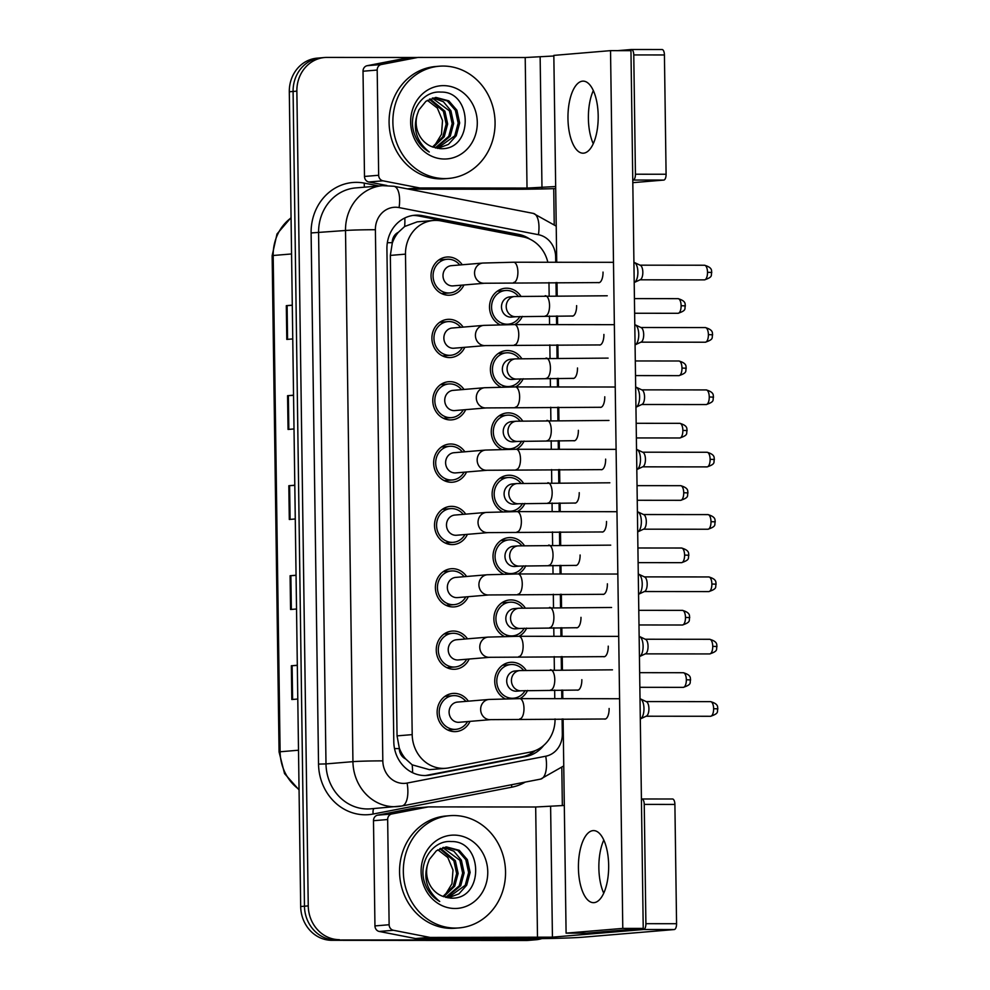 <?xml version="1.0" encoding="UTF-8"?>
<svg xmlns="http://www.w3.org/2000/svg" width="990" height="990" viewBox="0 0 990 990"><rect width="100%" height="100%" fill="white"/><g stroke="black" fill="none" stroke-linecap="round" stroke-linejoin="round"><path stroke-width="1.49" d="M500.804 387.065A19.144 17.362 -94.8 0 1 490.619 366.312A19.144 17.362 -94.8 0 1 506.175 350.596A19.144 17.362 -94.8 0 1 507.499 350.547A19.144 17.362 -94.8 0 1 521.705 358.504M523.203 378.725A19.144 17.362 -94.8 0 1 515.543 386.917M501.67 449.411A19.144 17.362 -94.8 0 1 491.486 428.658A19.144 17.362 -94.8 0 1 507.041 412.941A19.144 17.362 -94.8 0 1 508.377 412.88A19.144 17.362 -94.8 0 1 522.584 420.849M524.081 441.07A19.144 17.362 -94.8 0 1 516.421 449.262M502.549 511.756A19.144 17.362 -94.8 0 1 492.352 491.003A19.144 17.362 -94.8 0 1 507.907 475.287A19.144 17.362 -94.8 0 1 509.244 475.225A19.144 17.362 -94.8 0 1 523.45 483.194M524.947 503.415A19.144 17.362 -94.8 0 1 517.287 511.607M503.415 574.101A19.144 17.362 -94.8 0 1 493.23 553.348A19.144 17.362 -94.8 0 1 508.786 537.632A19.144 17.362 -94.8 0 1 510.11 537.57A19.144 17.362 -94.8 0 1 524.316 545.527M525.814 565.76A19.144 17.362 -94.8 0 1 518.154 573.952M504.281 636.446A19.144 17.362 -94.8 0 1 494.097 615.681A19.144 17.362 -94.8 0 1 509.652 599.965A19.144 17.362 -94.8 0 1 510.989 599.915A19.144 17.362 -94.8 0 1 525.195 607.872M526.692 628.106A19.144 17.362 -94.8 0 1 519.032 636.285M505.16 698.791A19.144 17.362 -94.8 0 1 494.963 678.026A19.144 17.362 -94.8 0 1 510.518 662.31A19.144 17.362 -94.8 0 1 511.855 662.26A19.144 17.362 -94.8 0 1 526.061 670.218M527.559 690.438A19.144 17.362 -94.8 0 1 519.899 698.631M499.938 324.732A19.144 17.362 -94.8 0 1 489.741 303.967A19.144 17.362 -94.8 0 1 505.296 288.251A19.144 17.362 -94.8 0 1 506.632 288.201A19.144 17.362 -94.8 0 1 520.839 296.159M522.336 316.379A19.144 17.362 -94.8 0 1 514.676 324.571M464.805 347.317A19.144 17.362 -94.8 0 1 450.883 357.514A19.144 17.362 -94.8 0 1 449.547 357.576A19.144 17.362 -94.8 0 1 431.937 339.162A19.144 17.362 -94.8 0 1 447.69 319.362A19.144 17.362 -94.8 0 1 449.014 319.312A19.144 17.362 -94.8 0 1 463.122 327.108M465.684 409.65A19.144 17.362 -94.8 0 1 451.749 419.859A19.144 17.362 -94.8 0 1 450.425 419.921A19.144 17.362 -94.8 0 1 432.803 401.507A19.144 17.362 -94.8 0 1 448.557 381.707A19.144 17.362 -94.8 0 1 449.893 381.657A19.144 17.362 -94.8 0 1 463.988 389.454M466.55 471.995A19.144 17.362 -94.8 0 1 452.628 482.204A19.144 17.362 -94.8 0 1 451.292 482.266A19.144 17.362 -94.8 0 1 433.67 463.852A19.144 17.362 -94.8 0 1 449.423 444.052A19.144 17.362 -94.8 0 1 450.759 444.003A19.144 17.362 -94.8 0 1 464.854 451.799M467.416 534.34A19.144 17.362 -94.8 0 1 453.494 544.55A19.144 17.362 -94.8 0 1 452.158 544.599A19.144 17.362 -94.8 0 1 434.548 526.185A19.144 17.362 -94.8 0 1 450.302 506.397A19.144 17.362 -94.8 0 1 451.626 506.348A19.144 17.362 -94.8 0 1 465.733 514.144M468.295 596.685A19.144 17.362 -94.8 0 1 454.361 606.895A19.144 17.362 -94.8 0 1 453.036 606.944A19.144 17.362 -94.8 0 1 435.414 588.53A19.144 17.362 -94.8 0 1 451.168 568.743A19.144 17.362 -94.8 0 1 452.504 568.681A19.144 17.362 -94.8 0 1 466.599 576.489M469.161 659.031A19.144 17.362 -94.8 0 1 455.239 669.24A19.144 17.362 -94.8 0 1 453.903 669.29A19.144 17.362 -94.8 0 1 436.281 650.876A19.144 17.362 -94.8 0 1 452.034 631.088A19.144 17.362 -94.8 0 1 453.371 631.026A19.144 17.362 -94.8 0 1 467.466 638.835M470.027 721.376A19.144 17.362 -94.8 0 1 456.105 731.573A19.144 17.362 -94.8 0 1 454.769 731.635A19.144 17.362 -94.8 0 1 437.159 713.221A19.144 17.362 -94.8 0 1 452.913 693.433A19.144 17.362 -94.8 0 1 454.237 693.371A19.144 17.362 -94.8 0 1 468.344 701.168M463.939 284.971A19.144 17.362 -94.8 0 1 450.017 295.181A19.144 17.362 -94.8 0 1 448.68 295.23A19.144 17.362 -94.8 0 1 431.058 276.816A19.144 17.362 -94.8 0 1 446.812 257.029A19.144 17.362 -94.8 0 1 448.148 256.967A19.144 17.362 -94.8 0 1 462.243 264.776M547.829 262.263A33.784 30.641 85.2 0 0 522.992 236.87L441.008 220.919A33.784 30.641 85.2 0 0 435.674 220.399A33.784 30.641 85.2 0 0 433.323 220.498A33.784 30.641 85.2 0 0 405.492 254.133L412.199 734.617A33.784 30.641 85.2 0 0 445.686 768.302A33.784 30.641 85.2 0 0 448.643 767.894L530.182 752.103A33.784 30.641 85.2 0 0 555.056 718.938M405.69 758.959A33.784 30.641 -94.8 0 1 399.292 748.007L399.304 748.588A11.261 10.209 85.2 0 0 405.69 758.959L412.174 764.837L429.413 769.663L445.686 768.302M433.323 220.498L417.211 221.847L404.663 226.5L398.327 232.328A11.261 10.209 85.2 0 0 392.238 242.686A33.784 1.089 179.2 0 0 387.338 242.699M392.238 242.686L392.25 243.28A33.784 30.641 -94.8 0 1 398.327 232.328M392.25 243.28L390.345 255.408L397.052 735.879L399.292 748.007M554.771 698.668L554.66 690.042M554.375 669.772L554.19 656.593M553.905 636.323L553.781 627.697M553.497 607.427L553.323 594.248M553.039 573.977L552.915 565.352M552.63 545.082L552.445 531.902M552.16 511.644L552.049 503.007M551.764 482.749L551.579 469.569M551.294 449.299L551.17 440.674M550.886 420.404L550.712 407.224M550.428 386.954L550.304 378.329M550.019 358.058L549.834 344.879M549.549 324.609L549.438 315.983M549.153 295.713L548.967 282.534M541.864 938.607A33.784 30.641 -94.8 0 1 535.912 939.77A33.784 30.641 -94.8 0 1 533.561 939.869L335.598 939.993A33.784 30.641 -94.8 0 1 304.462 906.197L293.089 91.464A33.784 30.641 -94.8 0 1 320.921 57.828A33.784 30.641 -94.8 0 0 293.089 91.464L304.462 906.197A33.784 30.641 -94.8 0 0 335.598 939.993L529.774 940.178L331.811 940.314A33.784 30.641 -94.8 0 1 300.688 906.518L289.303 91.773A33.784 30.641 -94.8 0 1 317.147 58.15L324.708 57.507A33.784 30.641 -94.8 0 1 327.059 57.42L417.236 57.507M535.912 939.77L532.125 940.092A33.784 30.641 -94.8 0 1 529.774 940.178A33.784 30.641 -94.8 0 0 532.125 940.092L528.351 940.401A33.784 30.641 -94.8 0 1 525.999 940.5L331.811 940.314M297.322 665.404L291.345 665.763L291.815 699.522L297.792 699.027M297.322 665.268L291.345 665.763M296.06 575.376L290.095 575.735L290.565 609.494L296.53 608.999M296.06 575.24L290.095 575.735M292.285 305.291L286.32 305.663L286.791 339.421L292.755 338.914M292.285 305.155L286.32 305.663M293.547 395.319L287.57 395.691L288.053 429.45L294.018 428.942M293.547 395.183L287.57 395.691M294.81 485.348L288.833 485.719L289.303 519.478L295.267 518.97M294.797 485.211L288.833 485.719M529.972 239.196A33.784 30.641 85.2 0 0 518.76 234.407L422.433 215.659A33.784 30.641 85.2 0 0 417.099 215.139A33.784 30.641 85.2 0 0 414.748 215.238A33.784 30.641 85.2 0 0 386.917 248.874L393.797 741.758A33.784 30.641 85.2 0 0 427.272 775.455A33.784 30.641 85.2 0 0 430.242 775.034L526.049 756.484A33.784 30.641 85.2 0 0 543.683 745.445M412.867 215.461A33.784 30.641 -94.8 0 1 413.325 215.461A33.784 30.641 -94.8 0 1 418.646 215.981L514.986 234.729A33.784 30.641 -94.8 0 1 520.505 236.387M339.372 939.671A33.784 30.641 -94.8 0 1 308.249 905.887L296.864 91.142A33.784 30.641 -94.8 0 1 324.708 57.507M553.732 188.644L554.227 224.148M561.813 767.943L562.345 805.637M535.169 750.643A33.784 30.641 -94.8 0 1 522.274 756.793L426.467 775.356A33.784 30.641 -94.8 0 1 425.378 775.541M484.605 283.239L453.036 285.887A10.135 9.195 -94.8 0 1 452.331 285.912A10.135 9.195 -94.8 0 1 443.013 276.161A10.135 9.195 -94.8 0 1 451.341 265.679L482.91 263.043A10.135 9.195 -94.8 0 0 474.581 273.76A10.135 9.195 -94.8 0 0 483.9 283.264A10.135 9.195 -94.8 0 0 484.605 283.239L599.396 282.583M461.476 285.17A16.892 15.32 -94.8 0 1 449.819 292.929A16.892 15.32 -94.8 0 1 448.656 292.978A16.892 15.32 -94.8 0 1 433.1 276.73A16.892 15.32 -94.8 0 1 446.997 259.269A16.892 15.32 -94.8 0 1 448.173 259.219A16.892 15.32 -94.8 0 1 459.781 264.974M633.922 262.375A10.135 4.257 90.1 0 1 634.454 262.536A10.135 4.257 90.1 0 1 637.882 272.126A10.135 4.257 90.1 0 1 634.429 282.422A10.135 4.257 90.1 0 1 634.206 282.521M634.454 262.536L640.357 265.308A7.314 3.069 90.1 0 1 642.832 272.238A7.314 3.069 90.1 0 1 640.344 279.675L634.429 282.422M516.248 316.713L511.521 317.109A10.135 9.195 -94.8 0 1 510.815 317.134A10.135 9.195 -94.8 0 1 501.497 307.395A10.135 9.195 -94.8 0 1 509.838 296.913L514.553 296.517A10.135 9.195 -94.8 0 0 506.236 307.247A10.135 9.195 -94.8 0 0 515.543 316.738A10.135 9.195 -94.8 0 0 516.248 316.713L573 316.008M519.911 316.491A16.892 15.32 -94.8 0 1 508.315 324.163A16.892 15.32 -94.8 0 1 507.14 324.213A16.892 15.32 -94.8 0 1 491.585 307.964A16.892 15.32 -94.8 0 1 505.482 290.503A16.892 15.32 -94.8 0 1 506.657 290.454A16.892 15.32 -94.8 0 1 518.327 296.27M485.471 345.584L453.915 348.22A10.135 9.195 -94.8 0 1 453.21 348.257A10.135 9.195 -94.8 0 1 443.879 338.506A10.135 9.195 -94.8 0 1 452.22 328.024L483.776 325.376A10.135 9.195 -94.8 0 0 475.447 336.105A10.135 9.195 -94.8 0 0 484.766 345.609A10.135 9.195 -94.8 0 0 485.471 345.584L600.274 344.928M462.342 347.515A16.892 15.32 -94.8 0 1 450.697 355.274A16.892 15.32 -94.8 0 1 449.522 355.323A16.892 15.32 -94.8 0 1 433.979 339.075A16.892 15.32 -94.8 0 1 447.876 321.614A16.892 15.32 -94.8 0 1 449.052 321.564A16.892 15.32 -94.8 0 1 460.647 327.319M634.8 324.72A10.135 4.257 90.1 0 1 635.32 324.881A10.135 4.257 90.1 0 1 638.748 334.471A10.135 4.257 90.1 0 1 635.308 344.768A10.135 4.257 90.1 0 1 635.073 344.867M635.32 324.881L641.223 327.653A7.314 3.069 90.1 0 1 643.698 334.571A7.314 3.069 90.1 0 1 641.211 342.02L635.308 344.768M486.338 407.917L454.781 410.565A10.135 9.195 -94.8 0 1 454.076 410.603A10.135 9.195 -94.8 0 1 444.745 400.851A10.135 9.195 -94.8 0 1 453.086 390.369L484.642 387.721A10.135 9.195 -94.8 0 0 476.326 398.45A10.135 9.195 -94.8 0 0 485.632 407.954A10.135 9.195 -94.8 0 0 486.338 407.917L601.14 407.274M463.221 409.86A16.892 15.32 -94.8 0 1 451.564 417.619A16.892 15.32 -94.8 0 1 450.388 417.669A16.892 15.32 -94.8 0 1 434.845 401.42A16.892 15.32 -94.8 0 1 448.742 383.959A16.892 15.32 -94.8 0 1 449.918 383.91A16.892 15.32 -94.8 0 1 461.526 389.664M635.667 387.065A10.135 4.257 90.1 0 1 636.199 387.226A10.135 4.257 90.1 0 1 639.614 396.817A10.135 4.257 90.1 0 1 636.174 407.113A10.135 4.257 90.1 0 1 635.951 407.212M636.199 387.226L642.102 389.998A7.314 3.069 90.1 0 1 644.564 396.916A7.314 3.069 90.1 0 1 642.077 404.353L636.174 407.113M487.216 470.262L455.647 472.911A10.135 9.195 -94.8 0 1 454.942 472.935A10.135 9.195 -94.8 0 1 445.624 463.196A10.135 9.195 -94.8 0 1 453.952 452.715L485.521 450.066A10.135 9.195 -94.8 0 0 477.192 460.796A10.135 9.195 -94.8 0 0 486.511 470.3A10.135 9.195 -94.8 0 0 487.216 470.262L602.007 469.619M464.087 472.205A16.892 15.32 -94.8 0 1 452.442 479.964A16.892 15.32 -94.8 0 1 451.267 480.014A16.892 15.32 -94.8 0 1 435.711 463.766A16.892 15.32 -94.8 0 1 449.608 446.304A16.892 15.32 -94.8 0 1 450.784 446.255A16.892 15.32 -94.8 0 1 462.392 452.009M636.533 449.398A10.135 4.257 90.1 0 1 637.065 449.571A10.135 4.257 90.1 0 1 640.493 459.162A10.135 4.257 90.1 0 1 637.04 469.458A10.135 4.257 90.1 0 1 636.817 469.545M637.065 449.571L642.968 452.343A7.314 3.069 90.1 0 1 645.443 459.261A7.314 3.069 90.1 0 1 642.955 466.698L637.04 469.458M488.082 532.608L456.526 535.256A10.135 9.195 -94.8 0 1 455.821 535.281A10.135 9.195 -94.8 0 1 446.49 525.542A10.135 9.195 -94.8 0 1 454.831 515.06L486.387 512.412A10.135 9.195 -94.8 0 0 478.059 523.141A10.135 9.195 -94.8 0 0 487.377 532.632A10.135 9.195 -94.8 0 0 488.082 532.608L602.885 531.952M464.954 534.55A16.892 15.32 -94.8 0 1 453.309 542.31A16.892 15.32 -94.8 0 1 452.133 542.359A16.892 15.32 -94.8 0 1 436.59 526.111A16.892 15.32 -94.8 0 1 450.487 508.637A16.892 15.32 -94.8 0 1 451.663 508.588A16.892 15.32 -94.8 0 1 463.258 514.355M637.412 511.743A10.135 4.257 90.1 0 1 637.931 511.917A10.135 4.257 90.1 0 1 641.359 521.495A10.135 4.257 90.1 0 1 637.919 531.803A10.135 4.257 90.1 0 1 637.684 531.89M637.931 511.917L643.834 514.676A7.314 3.069 90.1 0 1 646.309 521.606A7.314 3.069 90.1 0 1 643.822 529.044L637.919 531.803M517.114 379.059L512.399 379.455A10.135 9.195 -94.8 0 1 511.694 379.479A10.135 9.195 -94.8 0 1 502.363 369.74A10.135 9.195 -94.8 0 1 510.704 359.259L515.431 358.863A10.135 9.195 -94.8 0 0 507.103 369.592A10.135 9.195 -94.8 0 0 516.409 379.083A10.135 9.195 -94.8 0 0 517.114 379.059L573.866 378.353M520.777 378.836A16.892 15.32 -94.8 0 1 509.182 386.508A16.892 15.32 -94.8 0 1 508.006 386.558A16.892 15.32 -94.8 0 1 492.463 370.31A16.892 15.32 -94.8 0 1 506.36 352.836A16.892 15.32 -94.8 0 1 507.536 352.786A16.892 15.32 -94.8 0 1 519.193 358.615M517.993 441.404L513.265 441.8A10.135 9.195 -94.8 0 1 512.56 441.825A10.135 9.195 -94.8 0 1 503.229 432.073A10.135 9.195 -94.8 0 1 511.57 421.604L516.297 421.208A10.135 9.195 -94.8 0 0 507.969 431.925A10.135 9.195 -94.8 0 0 517.287 441.429A10.135 9.195 -94.8 0 0 517.993 441.404L574.745 440.686M521.656 441.181A16.892 15.32 -94.8 0 1 510.048 448.841A16.892 15.32 -94.8 0 1 508.872 448.891A16.892 15.32 -94.8 0 1 493.329 432.642A16.892 15.32 -94.8 0 1 507.226 415.181A16.892 15.32 -94.8 0 1 508.402 415.132A16.892 15.32 -94.8 0 1 520.059 420.96M518.859 503.749L514.132 504.145A10.135 9.195 -94.8 0 1 513.426 504.17A10.135 9.195 -94.8 0 1 504.108 494.418A10.135 9.195 -94.8 0 1 512.449 483.937L517.164 483.541A10.135 9.195 -94.8 0 0 508.848 494.27A10.135 9.195 -94.8 0 0 518.154 503.774A10.135 9.195 -94.8 0 0 518.859 503.749L575.611 503.031M522.522 503.514A16.892 15.32 -94.8 0 1 510.927 511.187A16.892 15.32 -94.8 0 1 509.751 511.236A16.892 15.32 -94.8 0 1 494.196 494.988A16.892 15.32 -94.8 0 1 508.105 477.526A16.892 15.32 -94.8 0 1 509.281 477.477A16.892 15.32 -94.8 0 1 520.938 483.306M444.757 178.584A56.306 51.072 -94.8 0 1 392.943 124.431A56.306 51.072 -94.8 0 1 439.263 66.219A56.306 51.072 -94.8 0 1 443.186 66.058A56.306 51.072 -94.8 0 1 495 120.211A56.306 51.072 -94.8 0 1 448.68 178.423A56.306 51.072 -94.8 0 1 444.757 178.584M448.68 178.423L444.894 178.745A56.306 51.072 -94.8 0 1 440.983 178.905A56.306 51.072 -94.8 0 1 389.157 124.752A56.306 51.072 -94.8 0 1 435.489 66.528L439.263 66.219M427.358 100.312L437.357 108.083L442.53 120.533L441.49 134.293L434.474 145.852M437.382 148.364L454.757 135.853L458.172 123.094L455.4 110.323L447.307 100.968L435.254 97.527M437.617 148.401L448.421 144.416L456.254 135.729L459.669 122.97L456.897 110.199L448.804 100.844L436.008 97.441L425.947 101.265L418.881 109.989L417.236 114.58C412.632 129.145 416.642 141.62 429.264 152.014C421.827 147.733 416.716 141.224 413.931 132.487C407.645 112.786 422.371 90.399 440.921 92.095C472.935 91.092 474.037 151.247 439.808 148.624L431.85 146.681A25.455 23.092 -94.8 0 1 417.236 114.58M435.266 147.894L448.755 136.348L452.17 123.589L449.398 110.831L432.296 98.121M435.885 148.055L450.252 136.224L453.668 123.465L450.896 110.707L443.409 101.76L433.026 97.936M432.556 146.978L442.753 136.855L446.168 124.097L443.396 111.338L429.363 99.223M433.249 147.263L444.25 136.731L447.666 123.973L444.894 111.202L430.093 98.901M443.458 85.635A36.717 33.301 -94.8 0 1 477.291 122.352A36.717 33.301 -94.8 0 1 444.485 159.019A36.717 33.301 -94.8 0 1 410.652 122.29A36.717 33.301 -94.8 0 1 443.458 85.635M455.227 928.063A56.306 51.072 -94.8 0 1 403.4 873.898A56.306 51.072 -94.8 0 1 449.732 815.686A56.306 51.072 -94.8 0 1 453.655 815.525A56.306 51.072 -94.8 0 1 505.469 869.678A56.306 51.072 -94.8 0 1 459.137 927.902A56.306 51.072 -94.8 0 1 455.227 928.063M459.137 927.902L455.363 928.212A56.306 51.072 -94.8 0 1 451.44 928.373A56.306 51.072 -94.8 0 1 399.626 874.22A56.306 51.072 -94.8 0 1 445.958 816.008L449.732 815.686M437.828 849.779L447.814 857.55L452.999 870L451.947 883.761L444.931 895.331M447.851 897.831L465.213 885.32L468.629 872.561L465.857 859.803L457.776 850.435L445.723 846.995M448.086 897.868L458.89 893.896L466.711 885.196L470.139 872.438L467.367 859.666L459.273 850.311L446.478 846.92L436.417 850.732L429.351 859.469L427.705 864.06C423.089 878.625 427.098 891.099 439.733 901.482C432.284 897.2 427.173 890.691 424.401 881.966C418.114 862.265 432.828 839.866 451.391 841.562C483.405 840.572 484.506 900.714 450.277 898.091L442.307 896.148A25.455 23.092 -94.8 0 1 427.705 864.06M445.723 897.373L459.212 885.827L462.639 873.069L459.867 860.298L442.753 847.601M446.341 897.522L460.721 885.691L464.137 872.933L461.365 860.174L453.878 851.227L443.495 847.403M443.013 896.457L453.222 886.322L456.637 873.564L453.865 860.805L439.832 848.702M443.718 896.73L454.719 886.199L458.135 873.44L455.363 860.681L440.562 848.368M453.927 835.102A36.717 33.301 -94.8 0 1 487.761 871.819A36.717 33.301 -94.8 0 1 454.954 908.486A36.717 33.301 -94.8 0 1 421.109 871.757A36.717 33.301 -94.8 0 1 453.927 835.102M593.319 90.61A36.036 15.122 -89.9 0 0 588.394 118.454A36.036 15.122 -89.9 0 0 593.27 143.736A36.036 15.122 -89.9 0 1 588.394 118.454A36.036 15.122 -89.9 0 1 593.319 90.61M386.867 185.514L368.787 181.999A5.631 5.111 -94.8 0 1 364.493 176.455L378.663 175.267L377.19 70.043L363.021 71.231A5.631 5.111 -94.8 0 1 367.166 65.699L403.289 58.707A5.631 5.111 -94.8 0 1 403.772 58.633L417.953 57.445A5.631 5.111 85.2 0 0 417.458 57.519L381.336 64.511A5.631 5.111 85.2 0 0 377.19 70.043M364.493 176.455L363.021 71.231M408.771 189.152L512.857 189.263A45.045 1.46 179.2 0 0 555.699 188.57M631.496 49.5L661.988 49.537A5.631 2.364 90.1 0 1 662.075 49.525A5.631 2.364 90.1 0 1 664.426 54.957L633.773 54.933A5.631 2.364 -89.9 0 0 631.41 49.5A5.631 2.364 -89.9 0 0 631.335 49.5L617.686 50.651M666.097 174.252A5.631 2.364 90.1 0 1 663.82 180.069L633.154 180.044A5.631 2.364 -89.9 0 0 635.432 174.215L666.097 174.252L664.426 54.957M632.808 182.667L663.82 180.069M635.432 174.215L633.773 54.933M553.843 55.997L525.207 57.531L418.337 57.432A5.631 5.111 85.2 0 0 417.953 57.445M555.662 186.541L527.027 188.075L420.168 187.964L407.917 188.991M378.663 175.267A5.631 5.111 85.2 0 0 382.957 180.811L419.277 187.877A5.631 5.111 85.2 0 0 420.168 187.964M603.789 840.077A36.036 15.122 -89.9 0 0 598.863 867.921A36.036 15.122 -89.9 0 0 603.739 893.203A36.036 15.122 -89.9 0 1 598.863 867.921A36.036 15.122 -89.9 0 1 603.789 840.077M389.132 924.734A5.631 5.111 85.2 0 0 393.426 930.278L429.747 937.357A5.631 5.111 85.2 0 0 430.625 937.443L416.456 938.631A5.631 5.111 -94.8 0 1 415.565 938.545L379.257 931.466A5.631 5.111 -94.8 0 1 374.95 925.922L389.132 924.734L387.659 819.522L373.49 820.71A5.631 5.111 -94.8 0 1 377.623 815.166L413.746 808.174A5.631 5.111 -94.8 0 1 414.241 808.1L428.41 806.912A5.631 5.111 85.2 0 0 427.928 806.986L391.805 813.978A5.631 5.111 85.2 0 0 387.659 819.522M374.95 925.922L373.49 820.71M416.456 938.631L523.326 938.73A45.045 1.46 179.2 0 0 583.098 937.184L674.277 929.548L643.624 929.511L552.432 937.159L430.625 937.443M641.966 798.98L672.457 799.004A5.631 2.364 90.1 0 1 672.544 799.004A5.631 2.364 90.1 0 1 674.895 804.437L644.243 804.4A5.631 2.364 -89.9 0 0 641.879 798.967A5.631 2.364 -89.9 0 0 641.792 798.98L641.421 799.004M643.624 929.511A5.631 2.364 -89.9 0 0 645.901 923.682L676.566 923.72L674.895 804.437M676.566 923.72A5.631 2.364 90.1 0 1 674.277 929.548M645.901 923.682L644.243 804.4M564.312 805.464L535.677 806.999L428.806 806.899A5.631 5.111 85.2 0 0 428.41 806.912M604.222 718.988A10.135 4.257 -89.9 0 0 604.865 719.099A10.135 4.257 -89.9 0 0 609.122 708.605A10.135 4.257 -89.9 0 0 609.122 708.494M603.356 656.642A10.135 4.257 -89.9 0 0 603.987 656.754A10.135 4.257 -89.9 0 0 608.256 646.26A10.135 4.257 -89.9 0 0 608.244 646.148M601.611 531.952A10.135 4.257 -89.9 0 0 602.242 532.063A10.135 4.257 -89.9 0 0 606.511 521.582A10.135 4.257 -89.9 0 0 606.511 521.47M600.744 469.607A10.135 4.257 -89.9 0 0 601.375 469.73A10.135 4.257 -89.9 0 0 605.645 459.236A10.135 4.257 -89.9 0 0 605.633 459.125M599.878 407.274A10.135 4.257 -89.9 0 0 600.509 407.385A10.135 4.257 -89.9 0 0 604.766 396.891A10.135 4.257 -89.9 0 0 604.766 396.78M599 344.928A10.135 4.257 -89.9 0 0 599.631 345.04A10.135 4.257 -89.9 0 0 603.9 334.546A10.135 4.257 -89.9 0 0 603.9 334.434M602.489 594.297A10.135 4.257 -89.9 0 0 603.12 594.408A10.135 4.257 -89.9 0 0 607.377 583.927A10.135 4.257 -89.9 0 0 607.377 583.803M598.133 282.583A10.135 4.257 -89.9 0 0 598.764 282.695A10.135 4.257 -89.9 0 0 603.034 272.201A10.135 4.257 -89.9 0 0 603.021 272.089M608.664 865.359A36.036 15.122 -89.9 0 0 593.579 830.598A36.036 15.122 -89.9 0 0 578.42 867.896A36.036 15.122 -89.9 0 0 593.505 902.67A36.036 15.122 -89.9 0 0 608.664 865.359M598.195 115.892A36.036 15.122 -89.9 0 0 583.11 81.131A36.036 15.122 -89.9 0 0 567.963 118.429A36.036 15.122 -89.9 0 0 583.048 153.19A36.036 15.122 -89.9 0 0 598.195 115.892M576.081 627.722A10.135 4.257 -89.9 0 0 576.725 627.833A10.135 4.257 -89.9 0 0 580.982 617.339M574.349 503.031A10.135 4.257 -89.9 0 0 574.98 503.143A10.135 4.257 -89.9 0 0 579.237 492.661M572.604 378.353A10.135 4.257 -89.9 0 0 573.235 378.465A10.135 4.257 -89.9 0 0 577.504 367.971M571.737 316.008A10.135 4.257 -89.9 0 0 572.369 316.119A10.135 4.257 -89.9 0 0 576.625 305.625M563.1 718.95L566.094 933.149L622.784 928.397L610.533 50.639L553.831 55.391L556.726 262.276M557.011 282.546L557.197 295.725M557.469 315.996L557.593 324.621M557.877 344.891L558.063 358.058M558.348 378.329L558.471 386.954M558.744 407.224L558.929 420.404M559.214 440.674L559.338 449.299M559.622 469.569L559.808 482.749M560.093 503.019L560.204 511.644M560.489 531.915L560.674 545.094M560.959 565.364L561.082 573.99M561.355 594.26L561.54 607.439M561.825 627.71L561.949 636.335M562.233 656.605L562.419 669.784M562.704 690.055L562.815 698.68M573.47 440.686A10.135 4.257 -89.9 0 0 574.113 440.81A10.135 4.257 -89.9 0 0 578.37 430.316M575.215 565.377A10.135 4.257 -89.9 0 0 575.846 565.488A10.135 4.257 -89.9 0 0 580.115 554.994M576.96 690.067A10.135 4.257 -89.9 0 0 577.591 690.179A10.135 4.257 -89.9 0 0 581.848 679.685M566.094 933.149L586.538 933.174L643.228 928.422L630.964 50.663L610.533 50.639M622.784 928.397L643.228 928.422M488.949 594.953L457.392 597.601A10.135 9.195 -94.8 0 1 456.687 597.626A10.135 9.195 -94.8 0 1 447.356 587.874A10.135 9.195 -94.8 0 1 455.697 577.405L487.253 574.757A10.135 9.195 -94.8 0 0 478.937 585.486A10.135 9.195 -94.8 0 0 488.243 594.978A10.135 9.195 -94.8 0 0 488.949 594.953L603.751 594.297M465.832 596.896A16.892 15.32 -94.8 0 1 454.175 604.643A16.892 15.32 -94.8 0 1 452.999 604.692A16.892 15.32 -94.8 0 1 437.456 588.444A16.892 15.32 -94.8 0 1 451.353 570.982A16.892 15.32 -94.8 0 1 452.529 570.933A16.892 15.32 -94.8 0 1 464.137 576.687M638.278 574.089A10.135 4.257 90.1 0 1 638.81 574.262A10.135 4.257 90.1 0 1 642.225 583.84A10.135 4.257 90.1 0 1 638.785 594.149A10.135 4.257 90.1 0 1 638.562 594.235M638.81 574.262L644.713 577.021A7.314 3.069 90.1 0 1 647.175 583.952A7.314 3.069 90.1 0 1 644.7 591.389L638.785 594.149M489.827 657.298L458.259 659.946A10.135 9.195 -94.8 0 1 457.553 659.971A10.135 9.195 -94.8 0 1 448.235 650.22A10.135 9.195 -94.8 0 1 456.576 639.738L488.132 637.102A10.135 9.195 -94.8 0 0 479.804 647.819A10.135 9.195 -94.8 0 0 489.122 657.323A10.135 9.195 -94.8 0 0 489.827 657.298L604.618 656.642M466.698 659.229A16.892 15.32 -94.8 0 1 455.054 666.988A16.892 15.32 -94.8 0 1 453.878 667.037A16.892 15.32 -94.8 0 1 438.322 650.789A16.892 15.32 -94.8 0 1 452.232 633.328A16.892 15.32 -94.8 0 1 453.395 633.278A16.892 15.32 -94.8 0 1 465.003 639.033M639.144 636.434A10.135 4.257 90.1 0 1 639.676 636.595A10.135 4.257 90.1 0 1 643.104 646.185A10.135 4.257 90.1 0 1 639.664 656.494A10.135 4.257 90.1 0 1 639.429 656.58M639.676 636.595L645.579 639.367A7.314 3.069 90.1 0 1 648.054 646.297A7.314 3.069 90.1 0 1 645.567 653.734L639.664 656.494M490.693 719.643L459.137 722.279A10.135 9.195 -94.8 0 1 458.432 722.316A10.135 9.195 -94.8 0 1 449.101 712.565A10.135 9.195 -94.8 0 1 457.442 702.083L488.998 699.447A10.135 9.195 -94.8 0 0 480.67 710.164A10.135 9.195 -94.8 0 0 489.988 719.668A10.135 9.195 -94.8 0 0 490.693 719.643L605.496 718.988M467.565 721.574A16.892 15.32 -94.8 0 1 455.92 729.333A16.892 15.32 -94.8 0 1 454.744 729.383A16.892 15.32 -94.8 0 1 439.201 713.134A16.892 15.32 -94.8 0 1 453.098 695.673A16.892 15.32 -94.8 0 1 454.274 695.624A16.892 15.32 -94.8 0 1 465.869 701.378M640.023 698.779A10.135 4.257 90.1 0 1 640.542 698.94A10.135 4.257 90.1 0 1 643.97 708.531A10.135 4.257 90.1 0 1 640.53 718.827A10.135 4.257 90.1 0 1 640.295 718.926M640.542 698.94L646.445 701.712A7.314 3.069 90.1 0 1 648.92 708.63A7.314 3.069 90.1 0 1 646.433 716.079L640.53 718.827M519.738 566.082L515.01 566.478A10.135 9.195 -94.8 0 1 514.305 566.515A10.135 9.195 -94.8 0 1 504.974 556.764A10.135 9.195 -94.8 0 1 513.315 546.282L518.042 545.886A10.135 9.195 -94.8 0 0 509.714 556.615A10.135 9.195 -94.8 0 0 519.032 566.119A10.135 9.195 -94.8 0 0 519.738 566.082L576.477 565.377M523.388 565.859A16.892 15.32 -94.8 0 1 511.793 573.532A16.892 15.32 -94.8 0 1 510.617 573.581A16.892 15.32 -94.8 0 1 495.074 557.333A16.892 15.32 -94.8 0 1 508.971 539.872A16.892 15.32 -94.8 0 1 510.147 539.822A16.892 15.32 -94.8 0 1 521.804 545.651M520.604 628.427L515.877 628.823A10.135 9.195 -94.8 0 1 515.171 628.86A10.135 9.195 -94.8 0 1 505.841 619.109A10.135 9.195 -94.8 0 1 514.181 608.627L518.909 608.231A10.135 9.195 -94.8 0 0 510.58 618.96A10.135 9.195 -94.8 0 0 519.899 628.464A10.135 9.195 -94.8 0 0 520.604 628.427L577.356 627.722M524.267 628.205A16.892 15.32 -94.8 0 1 512.659 635.877A16.892 15.32 -94.8 0 1 511.483 635.927A16.892 15.32 -94.8 0 1 495.94 619.678A16.892 15.32 -94.8 0 1 509.838 602.217A16.892 15.32 -94.8 0 1 511.013 602.168A16.892 15.32 -94.8 0 1 522.671 607.996M521.47 690.773L516.743 691.168A10.135 9.195 -94.8 0 1 516.038 691.206A10.135 9.195 -94.8 0 1 506.719 681.454A10.135 9.195 -94.8 0 1 515.06 670.973L519.775 670.577A10.135 9.195 -94.8 0 0 511.459 681.306A10.135 9.195 -94.8 0 0 520.765 690.81A10.135 9.195 -94.8 0 0 521.47 690.773L578.222 690.067M525.133 690.55A16.892 15.32 -94.8 0 1 513.538 698.222A16.892 15.32 -94.8 0 1 512.362 698.272A16.892 15.32 -94.8 0 1 496.807 682.023A16.892 15.32 -94.8 0 1 510.716 664.562A16.892 15.32 -94.8 0 1 511.892 664.513A16.892 15.32 -94.8 0 1 523.549 670.329M412.582 772.695A33.784 14.157 -101 0 0 412.174 764.837M404.663 226.5A33.784 13.773 -79 0 0 404.823 217.973M530.665 753.724A33.784 14.157 -101 0 0 530.764 751.979M399.304 748.588A33.784 1.089 179.2 0 0 394.527 748.601M390.345 255.408L405.492 254.133M397.052 735.879L412.199 734.617M299.054 789.909L284.551 773.611L279.069 751.942L280.108 751.769A45.045 40.85 85.2 0 0 299.054 789.401M291.072 217.911A45.045 40.85 85.2 0 0 273.178 255.494L272.139 255.667L277.002 233.974L291.06 217.59M291.567 253.96L273.178 255.494L280.108 751.769L298.497 750.222M300.688 906.518L308.249 905.887M289.303 91.773L296.864 91.142M525.999 940.5L533.561 939.869M290.082 519.404L289.612 485.657M288.833 429.375L288.35 395.629M287.57 339.36L287.1 305.601M291.345 609.432L290.874 575.685M292.594 699.46L292.124 665.713M555.724 262.276L555.65 256.893A22.523 20.431 85.2 0 0 538.449 234.704L399.081 207.591A22.523 20.431 85.2 0 0 395.53 207.244A22.523 20.431 85.2 0 0 375.396 229.73L382.821 760.877A22.523 20.431 85.2 0 0 403.574 783.412A22.523 20.431 85.2 0 0 407.113 783.065L545.738 756.224A22.523 20.431 85.2 0 0 562.32 734.073L562.097 718.95M382.821 760.877A22.523 0.73 -0.8 0 0 352.935 761.657L325.995 763.909A45.045 40.85 85.2 0 0 367.513 808.966A45.045 40.85 85.2 0 0 370.644 808.83L401.952 805.971A22.523 9.442 -101 0 1 401.532 806.033A45.045 40.85 -94.8 0 1 397.572 806.578A45.045 40.85 -94.8 0 1 394.441 806.714A45.045 40.85 -94.8 0 1 352.935 761.657L345.51 230.497A45.045 40.85 -94.8 0 1 382.635 185.65A45.045 40.85 -94.8 0 1 385.766 185.526M525.257 782.088A50.676 45.961 -94.8 0 1 511.818 787.174L373.205 814.027A50.676 45.961 -94.8 0 1 318.532 764.107L311.108 232.947L345.51 230.497A22.523 0.73 -0.8 0 1 375.396 229.73M540.144 779.179A22.523 9.442 -101 0 0 540.565 779.118L401.952 805.971A22.523 9.442 -101 0 0 407.113 783.065M311.108 232.947A50.676 45.961 -94.8 0 1 356.4 182.358A50.676 45.961 -94.8 0 1 364.394 183.138L378.947 185.959M399.081 207.591A22.523 9.182 -79 0 0 393.933 186.269L382.635 185.65L355.695 187.914A45.045 40.85 85.2 0 0 318.582 232.761L325.995 763.909L318.532 764.107M561.825 698.68L561.701 690.055M561.417 669.784L561.231 656.605M560.946 636.335L560.835 627.71M560.55 607.439L560.365 594.26M560.08 573.99L559.956 565.364M559.672 545.094L559.486 531.915M559.214 511.644L559.09 503.019M558.806 482.749L558.62 469.569M558.335 449.299L558.212 440.674M557.939 420.404L557.754 407.224M557.469 386.954L557.345 378.329M557.061 358.058L556.875 344.879M556.603 324.621L556.479 315.983M556.194 295.725L556.009 282.546M511.818 787.174A5.631 2.364 79 0 1 511.632 784.724M373.205 814.027A5.631 2.364 79 0 1 373.985 808.558M364.568 187.172A5.631 2.302 101 0 1 364.394 183.138M563.755 765.926L540.565 779.118A22.523 9.442 -101 0 0 545.738 756.224M562.32 734.073A22.523 0.73 -0.8 0 1 563.31 734.073M555.65 256.893A22.523 0.73 -0.8 0 1 556.652 256.893M538.449 234.704A22.523 9.182 -79 0 0 533.301 213.394L393.933 186.269M418.646 215.981L422.433 215.659M514.986 234.729L518.76 234.407M522.274 756.793L526.049 756.484M426.467 775.356L430.242 775.034M704.447 279.873C713.74 276.792 710.585 275.183 711.773 272.448C711.129 271.161 713.27 267.758 704.459 265.233A7.314 3.069 90.1 0 1 707.516 272.3A7.314 3.069 90.1 0 1 704.447 279.873L640.047 279.811M711.773 272.448L707.516 272.3M482.91 263.043L513.649 262.226A10.135 4.257 90.1 0 1 517.894 272.002A10.135 4.257 90.1 0 1 517.894 272.646A10.135 4.257 90.1 0 1 513.637 282.497M678.039 313.298C687.345 310.216 684.177 308.608 685.365 305.873C684.734 304.586 686.874 301.183 678.051 298.658A7.314 3.069 90.1 0 1 681.12 305.712A7.314 3.069 90.1 0 1 678.039 313.298L634.64 313.248M685.365 305.873L681.12 305.712M545.156 295.713A10.135 4.257 90.1 0 1 545.304 295.713A10.135 4.257 90.1 0 1 549.549 306.12A10.135 4.257 90.1 0 1 545.428 315.971A10.135 4.257 90.1 0 1 545.28 315.983M705.313 342.218C714.607 339.137 711.451 337.528 712.639 334.793C712.008 333.506 714.137 330.103 705.326 327.579A7.314 3.069 90.1 0 1 708.395 334.645A7.314 3.069 90.1 0 1 705.313 342.218L640.914 342.156M712.639 334.793L708.395 334.645M483.776 325.376L514.528 324.571A10.135 4.257 90.1 0 1 518.76 334.348A10.135 4.257 90.1 0 1 518.76 334.991A10.135 4.257 90.1 0 1 514.503 344.842M706.179 404.564C715.485 401.482 712.317 399.873 713.505 397.139C712.874 395.851 715.015 392.448 706.192 389.924A7.314 3.069 90.1 0 1 709.261 396.978A7.314 3.069 90.1 0 1 706.179 404.564L641.792 404.489M713.505 397.139L709.261 396.978M484.642 387.721L515.394 386.917A10.135 4.257 90.1 0 1 519.639 396.693A10.135 4.257 90.1 0 1 519.639 397.337A10.135 4.257 90.1 0 1 515.369 407.187M707.058 466.896C716.352 463.827 713.196 462.219 714.384 459.484C713.74 458.197 715.881 454.794 707.07 452.269A7.314 3.069 90.1 0 1 710.127 459.323A7.314 3.069 90.1 0 1 707.058 466.896L642.659 466.835M714.384 459.484L710.127 459.323M485.521 450.066L516.26 449.262A10.135 4.257 90.1 0 1 520.505 459.038A10.135 4.257 90.1 0 1 520.505 459.669A10.135 4.257 90.1 0 1 516.248 469.532M707.924 529.242C717.218 526.173 714.062 524.564 715.25 521.829C714.619 520.542 716.748 517.139 707.937 514.602A7.314 3.069 90.1 0 1 711.006 521.668A7.314 3.069 90.1 0 1 707.924 529.242L643.525 529.18M715.25 521.829L711.006 521.668M486.387 512.412L517.139 511.607A10.135 4.257 90.1 0 1 521.371 521.384A10.135 4.257 90.1 0 1 521.371 522.015A10.135 4.257 90.1 0 1 517.114 531.878M678.917 375.643C688.211 372.562 685.055 370.953 686.243 368.218C685.6 366.931 687.741 363.528 678.93 361.004A7.314 3.069 90.1 0 1 681.986 368.057A7.314 3.069 90.1 0 1 678.917 375.643L635.506 375.594M686.243 368.218L681.986 368.057M546.022 358.058A10.135 4.257 90.1 0 1 546.171 358.058A10.135 4.257 90.1 0 1 550.415 368.466A10.135 4.257 90.1 0 1 546.307 378.316A10.135 4.257 90.1 0 1 546.158 378.316M679.784 437.976C689.09 434.907 685.922 433.298 687.11 430.563C686.478 429.276 688.607 425.873 679.796 423.336A7.314 3.069 90.1 0 1 682.865 430.403A7.314 3.069 90.1 0 1 679.784 437.976L636.372 437.939M687.11 430.563L682.865 430.403M546.888 420.404A10.135 4.257 90.1 0 1 547.037 420.391A10.135 4.257 90.1 0 1 551.282 430.811A10.135 4.257 90.1 0 1 547.173 440.661A10.135 4.257 90.1 0 1 547.024 440.661M680.65 500.321C689.956 497.24 686.788 495.644 687.976 492.896C687.345 491.622 689.486 488.206 680.674 485.682A7.314 3.069 90.1 0 1 683.731 492.748A7.314 3.069 90.1 0 1 680.65 500.321L637.251 500.284M687.976 492.896L683.731 492.748M547.767 482.749A10.135 4.257 90.1 0 1 547.915 482.736A10.135 4.257 90.1 0 1 552.16 493.156A10.135 4.257 90.1 0 1 548.039 503.007A10.135 4.257 90.1 0 1 547.891 503.007M541.976 187.692L540.144 57.148M527.027 188.075L525.207 57.531M407.348 188.88L419.277 187.877M382.957 180.811L368.787 181.999M417.458 57.519L403.289 58.707M367.166 65.699L381.336 64.511M552.432 937.159L550.613 806.615M537.496 937.542L535.677 806.999M415.565 938.545L429.747 937.357M393.426 930.278L379.257 931.466M427.928 806.986L413.746 808.174M377.623 815.166L391.805 813.978M708.791 591.587C718.096 588.505 714.929 586.909 716.116 584.162C715.485 582.887 717.626 579.472 708.815 576.947A7.314 3.069 90.1 0 1 711.872 584.013A7.314 3.069 90.1 0 1 708.791 591.587L644.403 591.525M716.116 584.162L711.872 584.013M487.253 574.757L518.005 573.952A10.135 4.257 90.1 0 1 522.25 583.729A10.135 4.257 90.1 0 1 522.25 584.36A10.135 4.257 90.1 0 1 517.98 594.21M709.669 653.932C718.963 650.851 715.807 649.254 716.995 646.507C716.352 645.22 718.493 641.817 709.682 639.293A7.314 3.069 90.1 0 1 712.738 646.359A7.314 3.069 90.1 0 1 709.669 653.932L645.27 653.87M716.995 646.507L712.738 646.359M488.132 637.102L518.871 636.285A10.135 4.257 90.1 0 1 523.116 646.074A10.135 4.257 90.1 0 1 523.116 646.705A10.135 4.257 90.1 0 1 518.859 656.556M710.535 716.277C719.841 713.196 716.673 711.587 717.861 708.852C717.23 707.565 719.359 704.162 710.548 701.638A7.314 3.069 90.1 0 1 713.617 708.704A7.314 3.069 90.1 0 1 710.535 716.277L646.136 716.216M717.861 708.852L713.617 708.704M488.998 699.447L519.75 698.631A10.135 4.257 90.1 0 1 523.982 708.407A10.135 4.257 90.1 0 1 523.982 709.05A10.135 4.257 90.1 0 1 519.725 718.901M681.528 562.667C690.822 559.585 687.666 557.989 688.854 555.241C688.211 553.955 690.352 550.551 681.541 548.027A7.314 3.069 90.1 0 1 684.597 555.093A7.314 3.069 90.1 0 1 681.528 562.667L638.117 562.629M688.854 555.241L684.597 555.093M548.633 545.094A10.135 4.257 90.1 0 1 548.782 545.082A10.135 4.257 90.1 0 1 553.026 555.501A10.135 4.257 90.1 0 1 548.918 565.34A10.135 4.257 90.1 0 1 548.769 565.352M682.395 625.012C691.701 621.93 688.533 620.322 689.721 617.587C689.09 616.3 691.218 612.897 682.407 610.372A7.314 3.069 90.1 0 1 685.476 617.438A7.314 3.069 90.1 0 1 682.395 625.012L638.983 624.962M689.721 617.587L685.476 617.438M549.5 607.427A10.135 4.257 90.1 0 1 549.66 607.427A10.135 4.257 90.1 0 1 553.893 617.834A10.135 4.257 90.1 0 1 549.784 627.685A10.135 4.257 90.1 0 1 549.636 627.697M683.261 687.357C692.567 684.276 689.411 682.667 690.587 679.932C689.956 678.645 692.097 675.242 683.286 672.717A7.314 3.069 90.1 0 1 686.342 679.771A7.314 3.069 90.1 0 1 683.261 687.357L639.862 687.308M690.587 679.932L686.342 679.771M550.378 669.772A10.135 4.257 90.1 0 1 550.527 669.772A10.135 4.257 90.1 0 1 554.771 680.179A10.135 4.257 90.1 0 1 550.65 690.03A10.135 4.257 90.1 0 1 550.502 690.042M279.069 751.942L272.139 255.667M556.219 226.141L533.301 213.394M446.997 259.269L438.855 259.949M449.819 292.929L441.689 293.609M513.649 262.226L613.491 262.325M704.459 265.233L640.06 265.172M607.241 295.775L514.553 296.517M505.482 290.503L497.351 291.184M508.315 324.163L502.041 324.683M678.051 298.658L634.429 298.609M447.876 321.614L439.733 322.295M450.697 355.274L442.555 355.954M514.528 324.571L614.357 324.671M705.326 327.579L640.938 327.517M448.742 383.959L440.6 384.64M451.564 417.619L443.421 418.3M515.394 386.917L615.223 387.016M706.192 389.924L641.805 389.862M449.608 446.304L441.478 446.985M452.442 479.964L444.3 480.645M516.26 449.262L616.102 449.361M707.07 452.269L642.671 452.195M450.487 508.637L442.344 509.33M453.309 542.31L445.166 542.99M517.139 511.607L616.968 511.706M707.937 514.602L643.549 514.54M608.107 358.108L515.431 358.863M506.36 352.836L498.218 353.529M509.182 386.508L502.908 387.028M678.93 361.004L635.308 360.954M608.974 420.453L516.297 421.208M507.226 415.181L499.084 415.862M510.048 448.841L503.774 449.373M679.796 423.336L636.174 423.299M609.852 482.798L517.164 483.541M508.105 477.526L499.962 478.207M510.927 511.187L504.653 511.719M680.674 485.682L637.04 485.644M662.075 49.525L631.41 49.5M672.544 799.004L641.879 798.967M451.353 570.982L443.211 571.663M454.175 604.643L446.032 605.336M518.005 573.952L617.834 574.052M708.815 576.947L644.416 576.885M452.232 633.328L444.089 634.008M455.054 666.988L446.911 667.668M518.871 636.285L618.713 636.384M709.682 639.293L645.282 639.231M453.098 695.673L444.956 696.354M455.92 729.333L447.777 730.014M519.75 698.631L619.579 698.73M710.548 701.638L646.161 701.576M610.719 545.144L518.042 545.886M508.971 539.872L500.829 540.552M511.793 573.532L505.519 574.064M681.541 548.027L637.919 547.99M611.585 607.489L518.909 608.231M509.838 602.217L501.695 602.898M512.659 635.877L506.385 636.397M682.407 610.372L638.785 610.335M612.464 669.834L519.775 670.577M510.716 664.562L502.574 665.243M513.538 698.222L507.264 698.742M683.286 672.717L639.651 672.668"/></g></svg>
